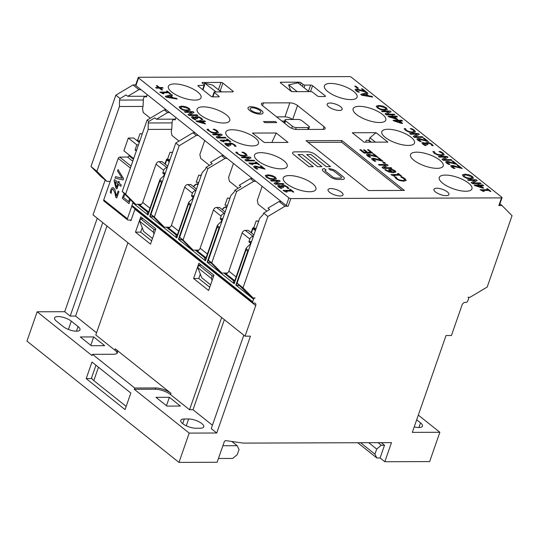 <?xml version="1.0" encoding="UTF-8"?>
<svg xmlns="http://www.w3.org/2000/svg" width="539" height="539" viewBox="0 0 539 539"><rect width="100%" height="100%" fill="white"/><g stroke="black" fill="none" stroke-linecap="round" stroke-linejoin="round"><path stroke-width="0.81" d="M295.588 129.4L296.228 127.575A2.884 1.017 -160.8 0 1 292.374 126.234L285.616 120.844A2.884 1.017 -160.8 0 1 285.057 119.894A2.884 1.017 -160.8 0 1 286.088 119.49L298.188 119.449A2.884 1.017 -160.8 0 1 302.042 120.79L308.8 126.187A2.884 1.017 -160.8 0 1 309.359 127.137A2.884 1.017 -160.8 0 1 308.328 127.541L307.661 129.441M296.228 127.575L308.328 127.541M227.505 273.017L221.825 273.037L211.76 262.891L236.608 191.534L253.775 181.293L255.83 181.286L281.163 201.505L279.114 201.512L267.957 208.169L269.648 209.516L263.638 213.094L267.863 216.462L285.023 206.228L279.114 201.512M198.79 250.109L193.11 250.13L183.044 239.976L207.892 168.619L225.059 158.385L227.108 158.378L252.447 178.591L250.392 178.598L239.242 185.254L240.926 186.602L234.923 190.186L236.608 191.534M138.907 89.649L132.992 84.933L115.831 95.174L120.056 98.543L126.059 94.958L127.75 96.306L138.907 89.649L140.962 89.642L166.295 109.862L164.247 109.868L147.08 120.103L148.771 121.45L154.781 117.866L156.465 119.213L167.622 112.563L169.677 112.557L195.017 132.769L192.962 132.776L175.795 143.017L150.947 214.374L161.013 224.52L164.395 227.215L154.329 217.069L150.947 214.374M221.677 91.9L220.229 90.741L222.89 83.1A1.442 0.505 19.2 0 0 220.963 82.427L218.416 89.743M218.935 90.154A1.442 0.505 -160.8 0 1 220.229 90.741M290.312 89.838L289.275 89.845M376.047 132.675L387.871 142.107L364.094 142.181L352.27 132.749L376.047 132.675L369.949 137.782L369.06 140.329L366.25 140.342L365.61 142.175M308.133 142.363L341.733 142.256L402.114 190.435M341.888 140.564L404.391 190.429L368.521 190.543L306.017 140.679L341.888 140.564L341.302 142.256M138.557 77.953A1.442 0.505 -160.8 0 1 138.274 77.481A1.442 0.505 -160.8 0 1 138.792 77.279L349.488 76.599A1.442 0.505 -160.8 0 1 351.408 77.272L501.748 197.22A1.442 0.505 -160.8 0 1 502.031 197.698A1.442 0.505 -160.8 0 1 501.513 197.894L290.817 198.574A1.442 0.505 -160.8 0 1 288.897 197.901L138.557 77.953L135.895 85.6A1.442 0.505 -160.8 0 1 135.612 85.122L138.274 77.481M391.429 171.907L389.421 170.789L388.646 169.59L389.421 170.782L391.435 171.907L386.571 170.337L385.917 169.63L384.799 169.63L385.446 170.243L384.799 169.63M395.949 172.002L393.483 172.648L389.131 172.069L385.446 170.25L389.131 172.069L393.483 172.642L395.949 172.002M385.526 163.263L383.876 163.27L382.791 162.394L383.876 163.263L385.533 163.256L384.448 162.394L382.791 162.394M386.106 165.17L379.267 165.19L378.432 164.523L379.267 165.183L386.113 165.163L381.989 167.359L383.263 168.377L381.989 167.359M388.08 165.298L383.627 167.703L388.08 165.291L387.076 164.489L378.432 164.516M391.907 168.35L383.263 168.377L391.907 168.343L391.071 167.676L383.62 167.703M375.865 161.222L374.632 161.222L372.382 159.84L371.553 158.628L372.382 159.84L374.632 161.215L375.865 161.215L372.981 159.194M381.214 160.622L377.913 157.981L381.235 160.629L374.827 158.5L372.745 158.223L371.553 158.628M383.081 161.309L373.722 158.965L372.975 159.234L373.729 158.958L383.081 161.302L378.917 157.981L377.913 157.981M404.796 179.864L404.135 178.78L400.928 177.109L404.142 178.78L404.749 179.952L402.761 180.464L399.547 179.992L397.162 178.8L396.205 177.129L394.817 177.129L396.178 178.8L394.817 177.129M406.211 180.457L403.698 181.212L399.561 180.552L396.172 178.8L399.561 180.545L403.698 181.205L406.211 180.457M370.798 157.166L369.559 157.179L367.315 155.798L366.48 154.578L367.315 155.791L369.565 157.172L370.798 157.166L367.915 155.144M376.148 156.579L372.847 153.938L376.161 156.586L369.754 154.45L367.672 154.181L366.48 154.585M367.908 155.178L368.656 154.909L378.014 157.26L368.656 154.915L367.901 155.185M391.644 175.087L394.245 176.192L391.644 175.087M398.725 174.495L397.533 173.538L398.732 174.495L390.943 174.521M401.71 176.165L400.827 176.172L399.601 175.195L393.814 175.215L399.601 175.188L400.827 176.172L401.71 176.165L398.415 173.538L397.533 173.538M395.033 176.192L394.245 176.192L395.033 176.186L393.807 175.209M370.819 152.348L367.504 149.694L370.832 152.348L367.625 152.355L364.519 149.882L363.495 149.882L366.601 152.362L363.495 149.889M372.752 153.063L364.108 153.096L359.877 149.714L364.108 153.089L372.752 153.063L368.521 149.687L367.504 149.694M330.596 83.43A17.295 6.084 -160.8 0 1 348.827 88.383A17.295 6.084 -160.8 0 1 357.067 97.202A17.295 6.084 -160.8 0 1 338.728 97.263A17.295 6.084 -160.8 0 1 324.397 85.829A17.295 6.084 -160.8 0 1 330.596 83.43M359.311 106.338A17.295 6.084 -160.8 0 1 377.549 111.29A17.295 6.084 -160.8 0 1 385.783 120.116A17.295 6.084 -160.8 0 1 367.443 120.17A17.295 6.084 -160.8 0 1 353.112 108.737A17.295 6.084 -160.8 0 1 359.311 106.338M388.026 129.252A17.295 6.084 -160.8 0 1 406.265 134.204A17.295 6.084 -160.8 0 1 414.498 143.024A17.295 6.084 -160.8 0 1 396.165 143.084A17.295 6.084 -160.8 0 1 381.828 131.651A17.295 6.084 -160.8 0 1 388.026 129.252M416.748 152.16A17.295 6.084 -160.8 0 1 434.98 157.112A17.295 6.084 -160.8 0 1 443.213 165.938A17.295 6.084 -160.8 0 1 424.88 165.999A17.295 6.084 -160.8 0 1 410.543 154.558A17.295 6.084 -160.8 0 1 416.748 152.16M445.463 175.074A17.295 6.084 -160.8 0 1 463.695 180.026A17.295 6.084 -160.8 0 1 471.935 188.845A17.295 6.084 -160.8 0 1 453.595 188.906A17.295 6.084 -160.8 0 1 439.265 177.472A17.295 6.084 -160.8 0 1 445.463 175.074M446.07 195.637A7.93 2.789 -160.8 0 1 437.715 193.366A7.93 2.789 -160.8 0 1 433.935 189.324A7.93 2.789 -160.8 0 1 442.344 189.297A7.93 2.789 -160.8 0 1 448.913 194.539A7.93 2.789 -160.8 0 1 446.07 195.637M339.314 110.461A7.93 2.789 -160.8 0 1 330.953 108.191A7.93 2.789 -160.8 0 1 327.18 104.148A7.93 2.789 -160.8 0 1 335.581 104.121A7.93 2.789 -160.8 0 1 342.15 109.363A7.93 2.789 -160.8 0 1 339.314 110.461M292.684 119.469L297.535 105.523L324.06 126.685L323.117 129.394L296.753 129.475A5.767 2.028 19.2 0 1 289.052 126.793L262.527 105.637L263.47 102.929L289.834 102.841L284.956 116.855L276.628 116.882M297.535 105.523A5.767 2.028 19.2 0 0 289.834 102.841M323.117 129.394A5.767 2.028 19.2 0 0 325.179 128.592A5.767 2.028 19.2 0 0 324.06 126.685M263.47 102.929A5.767 2.028 19.2 0 0 261.408 103.724A5.767 2.028 19.2 0 0 262.527 105.637M304.09 87.702L305 85.081A1.442 0.505 -160.8 0 1 303.08 84.407L302.399 86.355M305 85.081L310.619 85.061L308.476 91.212M310.498 91.61L312.546 85.735A1.442 0.505 19.2 0 0 310.619 85.061M312.546 85.735L325.212 95.841L324.977 96.515A1.442 0.505 19.2 0 0 325.495 96.319A1.442 0.505 19.2 0 0 325.212 95.841M324.977 96.515L319.142 96.535A1.442 0.505 19.2 0 1 317.222 95.868L312.728 92.284A1.442 0.505 -160.8 0 0 310.801 91.61L292.65 91.67A1.442 0.505 19.2 0 1 290.723 90.997L280.59 82.912L280.826 82.238A1.442 0.505 19.2 0 0 280.307 82.433A1.442 0.505 19.2 0 0 280.59 82.912M280.826 82.238L299.192 82.177L298.747 83.444M300.439 84.791L301.119 82.844A1.442 0.505 19.2 0 0 299.192 82.177M301.119 82.844L303.08 84.407M174.575 83.929A17.295 6.084 -160.8 0 1 192.807 88.881A17.295 6.084 -160.8 0 1 201.04 97.7A17.295 6.084 -160.8 0 1 182.708 97.761A17.295 6.084 -160.8 0 1 168.37 86.328A17.295 6.084 -160.8 0 1 174.575 83.929M203.291 106.843A17.295 6.084 -160.8 0 1 221.522 111.795A17.295 6.084 -160.8 0 1 229.762 120.615A17.295 6.084 -160.8 0 1 211.423 120.675A17.295 6.084 -160.8 0 1 197.092 109.235A17.295 6.084 -160.8 0 1 203.291 106.843M232.006 129.751A17.295 6.084 -160.8 0 1 250.244 134.703A17.295 6.084 -160.8 0 1 258.477 143.529A17.295 6.084 -160.8 0 1 240.138 143.583A17.295 6.084 -160.8 0 1 225.807 132.149A17.295 6.084 -160.8 0 1 232.006 129.751M260.721 152.665A17.295 6.084 -160.8 0 1 278.959 157.617A17.295 6.084 -160.8 0 1 287.193 166.436A17.295 6.084 -160.8 0 1 268.86 166.497A17.295 6.084 -160.8 0 1 254.523 155.064A17.295 6.084 -160.8 0 1 260.721 152.665M289.443 175.573A17.295 6.084 -160.8 0 1 307.675 180.525A17.295 6.084 -160.8 0 1 315.908 189.351A17.295 6.084 -160.8 0 1 297.575 189.405A17.295 6.084 -160.8 0 1 283.238 177.971A17.295 6.084 -160.8 0 1 289.443 175.573M340.183 195.98A7.93 2.789 -160.8 0 1 331.829 193.71A7.93 2.789 -160.8 0 1 328.049 189.667A7.93 2.789 -160.8 0 1 336.457 189.64A7.93 2.789 -160.8 0 1 343.026 194.882A7.93 2.789 -160.8 0 1 340.183 195.98M252.434 133.066L276.211 132.992L288.035 142.424L264.258 142.505L252.434 133.066M202.361 83.161L202.597 82.487A1.442 0.505 19.2 0 0 202.078 82.683A1.442 0.505 19.2 0 0 202.361 83.161L204.321 84.724A1.442 0.505 -160.8 0 1 204.604 85.202A1.442 0.505 -160.8 0 1 204.086 85.405L202.624 89.602M202.597 82.487L220.963 82.427M222.89 83.1L233.023 91.185L232.787 91.859A1.442 0.505 19.2 0 0 233.306 91.664A1.442 0.505 19.2 0 0 233.023 91.185M232.787 91.859L214.637 91.92A1.442 0.505 -160.8 0 0 214.118 92.122A1.442 0.505 -160.8 0 0 214.401 92.593L218.895 96.185L218.659 96.858A1.442 0.505 19.2 0 0 219.178 96.656A1.442 0.505 19.2 0 0 218.895 96.185M218.659 96.858L212.824 96.879A1.442 0.505 19.2 0 1 210.897 96.205L198.231 86.099L198.467 85.425A1.442 0.505 19.2 0 0 197.948 85.62A1.442 0.505 19.2 0 0 198.231 86.099M198.467 85.425L204.086 85.405M321.898 166.672L317.572 166.686L302.372 154.558L298.054 154.572L302.372 154.552L317.572 166.686L321.898 166.672L306.691 154.538L311.016 154.525L306.698 154.545M313.253 166.699L308.928 166.713L293.728 154.585A5.767 2.028 -160.8 0 1 292.603 152.678A5.767 2.028 -160.8 0 1 292.603 152.672A5.767 2.028 19.2 0 0 293.728 154.578L308.935 166.713L313.253 166.699L298.054 154.565M330.542 166.645L326.216 166.659L311.016 154.531L326.216 166.652L330.542 166.639L315.335 154.511A5.767 2.028 19.2 0 0 307.634 151.83L294.671 151.87A5.767 2.028 19.2 0 0 292.603 152.672L292.603 152.672M344.333 178.658L344.333 178.665A5.767 2.028 -160.8 0 1 342.265 179.467L337.946 179.48A5.767 2.028 -160.8 0 1 330.245 176.799L323.488 171.402A5.767 2.028 -160.8 0 1 322.362 169.495L322.362 169.495A5.767 2.028 19.2 0 0 323.488 171.402L330.245 176.792A5.767 2.028 19.2 0 0 337.946 179.474L342.265 179.46A5.767 2.028 19.2 0 0 344.333 178.658A5.767 2.028 19.2 0 0 343.208 176.752L336.451 171.362A5.767 2.028 19.2 0 0 328.75 168.68L330.441 170.028L328.75 168.68M326.115 170.041L326.122 170.041A2.884 1.017 19.2 0 0 325.084 170.439A2.884 1.017 -160.8 0 1 326.122 170.041L324.431 168.694A5.767 2.028 19.2 0 0 322.362 169.489L322.362 169.489M341.611 177.715A2.884 1.017 19.2 0 0 341.046 176.758L334.288 171.368A2.884 1.017 19.2 0 0 330.441 170.028A2.884 1.017 -160.8 0 1 334.295 171.368L341.052 176.758A2.884 1.017 -160.8 0 1 341.611 177.708A2.884 1.017 -160.8 0 1 340.581 178.113L336.255 178.126A2.884 1.017 -160.8 0 1 332.408 176.785L325.65 171.395A2.884 1.017 -160.8 0 1 325.084 170.439M276.75 122.602L264.865 122.643L263.51 121.558L264.865 122.636L276.75 122.602L275.402 121.524L263.51 121.558M263.005 113.035L263.005 113.035A7.93 2.789 -160.8 0 1 254.603 113.062A7.93 2.789 -160.8 0 1 248.034 107.82L248.034 107.813A7.93 2.789 19.2 0 0 254.603 113.055A7.93 2.789 19.2 0 0 263.005 113.028A7.93 2.789 19.2 0 0 259.232 108.986A7.93 2.789 19.2 0 0 250.878 106.715A7.93 2.789 19.2 0 0 248.034 107.813M482.466 188.044L474.994 185.652L474.158 184.978L474.994 185.645L483.692 188.037L482.466 188.044M478.895 184.965L478.1 184.325L478.901 184.965L474.158 184.978M483.672 185.652L480.714 185.665L483.672 185.645L482.803 184.951L479.831 184.965L478.1 184.325M475.277 180.403L468.445 180.424L467.603 179.756L468.445 180.417L475.29 180.397L471.167 182.593L472.44 183.61L481.084 183.583L472.44 183.617L471.167 182.593M477.258 180.531L472.804 182.937L477.258 180.525L476.247 179.723L467.609 179.75M483.416 191.433L480.114 189.755L484.211 191.419L483.422 191.426M487.896 189.728L486.71 188.771L487.91 189.728L480.114 189.755M490.888 191.406L490.005 191.406L488.779 190.429L482.991 190.449L488.779 190.422L490.005 191.406L490.888 191.399L487.593 188.771L486.71 188.771M387.312 109.572L386.315 107.82L382.953 106.089L378.816 105.449L376.296 106.109L377.307 107.854L380.649 109.579L384.792 110.219L387.359 109.464L384.792 110.225L380.649 109.585L377.3 107.854L376.256 106.196M442.842 154.302L442.189 153.217L438.975 151.547L442.189 153.211L442.802 154.39L440.814 154.895L437.594 154.423L435.216 153.231L434.259 151.56L432.871 151.567L434.225 153.231L432.871 151.567M444.264 154.888L441.744 155.65L437.614 154.983L434.225 153.238L437.614 154.983L441.751 155.643L444.264 154.888M389.124 111.667L382.292 111.694L381.457 111.021L382.292 111.688L389.138 111.667L385.014 113.857L386.288 114.874L385.014 113.857M394.932 114.854L386.288 114.881L394.932 114.847L394.097 114.18L386.645 114.201L391.105 111.795L386.652 114.201M446.076 157.092L439.238 157.118L438.402 156.445L439.245 157.112L446.09 157.092L441.967 159.281L443.24 160.299L451.884 160.272L443.24 160.305L441.967 159.281M448.057 157.226L443.604 159.625L448.057 157.22L447.047 156.418L438.402 156.445M393.908 120.958L393.079 120.298L401.393 123.35L393.908 120.958M397.816 120.278L397.014 119.638L397.822 120.278L393.079 120.291M402.593 120.965L399.628 120.972L402.593 120.958L401.723 120.264L398.752 120.271L397.021 119.638M402.606 123.357L401.387 123.357L402.606 123.35L399.628 120.972M449.93 164.382L448.697 164.388L446.447 163.007L445.618 161.794L446.447 163.007L448.697 164.382L449.93 164.382L447.047 162.354M455.28 163.789L451.978 161.148L455.293 163.795L448.886 161.666L446.804 161.39L445.612 161.794M457.146 164.476L447.788 162.131L447.033 162.401L447.788 162.124L457.146 164.469L452.982 161.148L451.978 161.148M358.368 88.214L357.317 88.221L354.763 86.179L357.317 88.214L358.368 88.214L355.814 86.173L354.763 86.173M454.997 168.431L453.764 168.431L451.514 167.056L450.685 165.837L451.52 167.05L453.764 168.431L454.997 168.424L452.12 166.403M460.353 167.838L457.045 165.197L460.367 167.845L453.959 165.709L451.877 165.433L450.685 165.844M462.213 168.518L452.861 166.174L452.106 166.443L452.861 166.167L462.219 168.518L458.049 165.19L457.045 165.197M358.166 92.102L355.915 90.72L355.086 89.501L355.915 90.714L358.166 92.095L359.398 92.088L358.166 92.102M364.748 91.502L361.447 88.868L364.768 91.509L358.354 89.373L356.279 89.097L355.086 89.508M359.398 92.095L356.986 90.761L356.508 90.101L357.263 89.831L366.614 92.182L357.256 89.838L356.515 90.067M414.114 131.388L413.453 130.303L410.246 128.632L413.46 130.297L414.067 131.476L412.079 131.981L408.865 131.509L406.48 130.323L405.523 128.653L404.135 128.653L405.496 130.323L404.135 128.659M415.529 131.981L413.015 132.735L408.879 132.075L405.496 130.323L408.885 132.068L413.015 132.729L415.529 131.981M177.264 99.048L166.342 97.256L165.237 96.373L166.342 97.249L177.264 99.041L176.354 98.314L173.322 97.835L170.748 95.774L172.547 95.282L170.748 95.78M417.348 134.184L410.509 134.204L409.674 133.531L410.509 134.198L417.354 134.177L413.231 136.374L414.511 137.391L423.155 137.364L414.504 137.391L413.231 136.374M419.329 134.305L414.868 136.717L419.329 134.305L418.318 133.504L409.674 133.531M205.527 123.983L196.829 121.592L196.001 120.931L196.836 121.592L205.527 123.983L202.543 121.598L205.514 121.592L204.645 120.898L201.674 120.904L199.935 120.264L200.744 120.911L199.935 120.264M205.514 121.592L202.549 121.605M421.195 141.467L419.962 141.481L417.712 140.1L416.883 138.88L417.718 140.093L419.962 141.474L421.195 141.467L418.318 139.446M426.551 140.881L423.25 138.24L426.565 140.888L420.157 138.752L418.075 138.476L416.883 138.887M418.304 139.48L419.059 139.21L428.417 141.562L419.059 139.217L418.304 139.486M217.035 132.021L216.375 130.937L213.161 129.272L216.382 130.93L216.988 132.109L215 132.614L211.787 132.143L209.401 130.957L208.445 129.286L207.057 129.286L207.454 130.007L207.057 129.286M218.45 132.607L215.937 133.369L211.8 132.709L207.448 130.014L211.8 132.702L215.937 133.362L218.45 132.614M427.953 144.56L426.989 144.567L427.953 144.56L426.854 143.441L429.421 143.408L430.93 144.223L431.961 145.651L433.188 145.651L431.961 145.658L430.93 144.23L429.421 143.414L426.868 143.354M426.989 144.567L423.863 143.239L423.283 143.522L423.863 143.233L426.989 144.567M426.282 145.53L425.062 145.53L422.765 144.129L421.848 142.835L422.765 144.122L425.062 145.523L426.288 145.523L423.836 144.176L423.283 143.522L423.863 143.233M426.093 143.495L425.749 142.734L426.093 143.489L422.825 142.498L421.828 142.99M220.269 134.817L213.431 134.838L212.595 134.171L213.431 134.831L220.276 134.811L216.152 137.007L217.426 138.024L216.152 137.007M222.243 134.945L217.79 137.351L222.243 134.939L221.239 134.137L212.595 134.164M226.07 137.997L217.426 138.024L226.07 137.991L225.235 137.324L217.783 137.351M397.539 119.301L388.841 116.916L388.013 116.249L396.32 119.308L397.539 119.301L394.555 116.923L397.526 116.916L394.561 116.929M392.742 116.229L391.947 115.589L392.749 116.229L388.013 116.249M220.734 140.686L223.335 141.791L220.734 140.686M227.815 140.1L226.623 139.143L227.822 140.1L220.033 140.12M230.8 141.77L229.917 141.777L228.691 140.8L222.91 140.814L228.698 140.794L229.924 141.77L230.807 141.77L227.505 139.136L226.623 139.143M224.13 141.797L223.335 141.797L224.13 141.791L222.903 140.814M372.725 97.06L361.804 95.268L360.699 94.386L361.804 95.268L372.725 97.054L371.816 96.333L368.791 95.848L366.21 93.793L368.009 93.294L367.066 92.54L360.699 94.386M368.009 93.294L366.21 93.793M230.867 145.2L229.91 145.2L230.874 145.193L229.776 144.075L232.343 144.041L233.852 144.856L234.883 146.285L236.109 146.285L234.883 146.291L233.845 144.863L232.343 144.048L229.789 143.987M229.91 145.2L226.784 143.873L226.198 144.156L226.784 143.866L229.91 145.2M229.203 146.163L227.977 146.163L225.686 144.762L224.77 143.468L225.686 144.755L227.984 146.157L229.203 146.157L226.757 144.809L226.205 144.149L226.784 143.866M229.008 144.129L228.671 143.367L229.014 144.122L225.747 143.131L224.75 143.617M159.315 88.133L156.391 88.147L155.63 87.54L156.391 88.14L159.315 88.127L161.606 89.952L159.315 88.133M158.554 87.527L156.276 85.701L158.56 87.527L155.636 87.534M163.176 88.12L160.258 88.133L163.176 88.12L162.421 87.513L159.49 87.52L157.206 85.694L156.276 85.701M162.535 89.959L161.606 89.959L162.535 89.952L160.251 88.127M245.764 154.936L245.11 153.851L241.896 152.18L245.11 153.844L245.723 155.023L243.729 155.528L240.515 155.057L238.13 153.864L237.173 152.193L235.786 152.2L236.183 152.914L235.786 152.2M247.179 155.522L244.666 156.283L240.529 155.616L236.183 152.921L240.535 155.616L244.666 156.276L247.179 155.522M163.155 93.773L159.854 92.102L163.944 93.766L163.155 93.766M167.636 92.075L166.443 91.118L167.642 92.075L159.854 92.095M170.62 93.746L169.738 93.752L168.512 92.769L162.724 92.789L168.512 92.769L169.738 93.746L170.62 93.739L167.326 91.111L166.443 91.118M248.998 157.725L242.159 157.752L241.324 157.078L242.166 157.745L249.005 157.725L244.881 159.915L246.161 160.932L244.881 159.915M250.972 157.86L246.518 160.258L250.979 157.853L249.968 157.044L241.324 157.078M254.806 160.905L246.161 160.939L254.806 160.905L253.963 160.238L246.512 160.258M190.233 110.205L189.229 108.454L185.874 106.722L181.737 106.082L179.218 106.742L180.221 108.487L183.57 110.212L187.713 110.852L190.28 110.097L187.713 110.852L183.563 110.219L180.221 108.487L179.177 106.83M249.463 163.6L252.858 164.698L249.463 163.6M256.544 163.007L255.358 162.05L256.557 163.007L248.769 163.034M259.535 164.678L258.653 164.685L257.426 163.708L251.639 163.728L257.426 163.701L258.653 164.685L259.535 164.678L256.241 162.05L255.358 162.05M192.046 112.301L185.214 112.321L184.372 111.654L185.214 112.321L192.059 112.294L187.936 114.49L189.209 115.508L187.936 114.497M194.027 112.429L189.573 114.834L194.027 112.429L193.023 111.62L184.378 111.654M197.853 115.487L189.209 115.514L197.853 115.481L197.018 114.814L189.566 114.834M257.918 169.057L256.685 169.064L254.435 167.69L253.606 166.47L254.435 167.683L256.685 169.064L257.918 169.057L255.035 167.036M263.268 168.471L259.966 165.83L263.288 168.478L256.881 166.342L254.799 166.066L253.606 166.47M255.028 167.07L255.782 166.8L265.134 169.152L255.776 166.807L255.028 167.077M197.577 118.641L196.62 118.641L197.584 118.634L196.486 117.515L199.053 117.482L200.562 118.297L201.593 119.725L202.819 119.725L201.593 119.732L200.562 118.304L199.053 117.489L196.486 117.522M196.62 118.641L193.494 117.313L192.915 117.596L193.494 117.307L196.62 118.641M195.913 119.604L194.687 119.604L192.396 118.203L191.48 116.909L192.396 118.196L194.694 119.597L195.92 119.597L193.467 118.25L192.915 117.59L193.494 117.307M195.724 117.569L195.381 116.808L195.724 117.563L192.457 116.572L191.46 117.057M283.736 190.954L286.337 192.059L283.736 190.954M290.817 190.361L289.625 189.405L290.824 190.361L283.036 190.388M293.809 192.032L292.92 192.039L291.693 191.062L285.913 191.082L291.7 191.055L292.926 192.039L293.809 192.032L290.508 189.405L289.625 189.405M287.132 192.059L286.337 192.066L287.132 192.052L285.906 191.076M276.386 178.935L275.382 177.19L272.027 175.451L267.89 174.818L265.363 175.478L266.374 177.216L269.716 178.948L273.859 179.581L276.426 178.833L273.859 179.588L269.716 178.955L266.374 177.223L265.323 175.566M283.73 187.377L282.773 187.377L283.73 187.37L282.638 186.251L285.205 186.218L286.714 187.033L287.745 188.461L288.971 188.455L287.745 188.468L286.708 187.033L285.205 186.218L282.645 186.164M282.773 187.377L279.647 186.043L279.061 186.332L279.647 186.043L282.773 187.37M282.065 188.333L280.839 188.34L278.542 186.932L277.625 185.645L278.548 186.932L280.839 188.333L282.065 188.333L279.62 186.986L279.067 186.326L279.647 186.043M281.87 186.299L281.533 185.544L281.877 186.299L278.609 185.308L277.612 185.793M278.198 181.037L271.36 181.057L270.524 180.383L271.366 181.05L278.205 181.03L274.088 183.226L275.362 184.244L274.082 183.226M284.006 184.217L275.362 184.244L284.006 184.217L283.17 183.543L275.712 183.57L280.179 181.158L275.719 183.57M473.464 178.301L472.46 176.556L469.105 174.818L464.968 174.185L462.442 174.845L463.452 176.583L466.801 178.315L470.945 178.948L473.511 178.2L470.938 178.955L466.794 178.321L463.452 176.59L462.401 174.932M472.124 177.627L471.463 176.563L465.905 174.939L471.463 176.556L472.124 177.621L470.008 178.207L466.841 177.769L464.443 176.576L463.843 175.384L465.905 174.932L463.843 175.384M280.179 181.165L279.168 180.356L270.524 180.383M288.971 188.461L287.658 186.986L285.198 185.659L282.652 185.187L281.526 185.571M275.045 178.261L274.378 177.19L268.826 175.573L274.385 177.19L275.045 178.254L272.929 178.84L269.763 178.402L267.364 177.21L266.765 176.017L268.826 175.566L266.765 176.017M202.819 119.725L201.505 118.25L199.046 116.923L196.499 116.451L195.381 116.808M265.134 169.152L260.97 165.823L259.966 165.83M252.858 164.705L251.632 163.721M188.893 109.525L188.232 108.46L182.674 106.837L188.232 108.454L188.893 109.525L186.777 110.104L183.61 109.673L181.212 108.474L180.612 107.281L182.674 106.83L180.538 107.416M163.944 93.766L162.717 92.782M247.152 155.589L246.114 153.851L244.659 152.887L243.271 152.173L241.896 152.18M236.109 146.285L234.795 144.809L232.336 143.482L229.789 143.01L228.664 143.394M367.551 95.652L365.476 93.988L367.558 95.659L362.451 94.837L365.476 93.988L362.464 94.844M397.526 116.916L396.657 116.222L393.686 116.229L391.947 115.589M393.625 116.929L395.895 118.742L390.249 116.936L393.625 116.929L390.263 116.943M395.882 118.735L393.618 116.929M433.188 145.651L431.88 144.176L429.415 142.848L426.868 142.377L425.743 142.761M218.423 132.682L217.385 130.937L215.93 129.98L214.542 129.266L213.168 129.266M428.411 141.562L424.247 138.233L423.25 138.24M196.001 120.931L200.744 120.911M203.87 123.411L201.613 121.612L203.883 123.418L198.237 121.619L201.613 121.605L198.251 121.619M423.149 137.364L422.313 136.69L414.862 136.717M172.547 95.282L171.604 94.527L165.237 96.366M172.089 97.64L170.007 95.982L172.096 97.64L166.989 96.825L170.014 95.976L166.996 96.825M415.502 132.048L414.464 130.303L413.009 129.347L411.621 128.632L410.246 128.632M366.614 92.182L362.451 88.854L361.447 88.861M400.955 122.777L398.692 120.979L400.969 122.784L395.316 120.985L398.692 120.972L395.33 120.985M451.884 160.278L451.049 159.605L443.59 159.625M391.105 111.802L390.101 110.987L381.457 111.021M444.23 154.962L443.193 153.217L441.737 152.254L440.35 151.54L438.975 151.547M379.752 106.196L385.311 107.82L385.904 109.019L383.856 109.471L380.689 109.04L378.29 107.84L377.698 106.648L379.752 106.196L377.698 106.648M385.971 108.891L385.311 107.827L379.752 106.203M484.211 191.426L482.984 190.442M481.084 183.583L480.249 182.91L472.797 182.937M483.685 188.044L480.707 185.659M482.034 187.471L479.771 185.659L482.048 187.471L476.395 185.672L479.771 185.659L476.415 185.679M395.929 172.042L395.228 170.85L392.904 169.644L390.101 169.145L388.626 169.738M394.649 171.476L394.279 170.85L391.065 169.886L390.02 170.257L391.065 169.879L394.279 170.85L394.629 171.523L392.264 171.901L390.034 170.176M406.184 180.525L405.146 178.78L403.691 177.823L402.303 177.109L400.928 177.109M378.014 157.267L373.844 153.932L372.847 153.938M366.601 152.362L364.229 152.369L360.901 149.714L359.877 149.714M260.829 112.274A5.619 1.981 19.2 0 0 258.147 109.41A5.619 1.981 19.2 0 0 252.225 107.8A5.619 1.981 -160.8 0 1 258.154 109.404A5.619 1.981 -160.8 0 1 260.829 112.274A5.619 1.981 -160.8 0 1 254.873 112.287A5.619 1.981 -160.8 0 1 250.211 108.575A5.619 1.981 -160.8 0 1 252.225 107.793A5.619 1.981 19.2 0 0 250.211 108.575M179.022 141.09L171.954 135.451L171.207 131.401A8.651 5.727 89.8 0 0 171.853 127.932L172.089 122.232A2.884 1.907 -90.2 0 1 173.989 119.543A2.884 1.907 -90.2 0 1 174.885 119.874L175.222 119.874M176.01 117.61L174.885 119.874M238.15 188.259L229.392 181.272L228.59 177.378L233.448 163.432M266.866 211.173L258.107 204.187L257.305 200.286L262.163 186.346M175.795 143.017L179.177 145.712L196.337 135.471L198.392 135.464L223.732 155.683L221.677 155.69L210.52 162.34L212.211 163.688L206.201 167.272L207.892 168.619M209.428 165.352L200.676 158.365L199.875 154.464L204.726 140.517M150.307 118.182L143.239 112.543L142.491 108.494A8.651 5.727 89.8 0 0 143.138 105.017L143.374 99.324A2.884 1.907 -90.2 0 1 145.267 96.629A2.884 1.907 -90.2 0 1 146.163 96.966L146.507 96.966M147.295 94.696L146.163 96.966M271.811 142.478L276.211 132.992M140.962 89.642L135.895 85.6M169.677 112.557L166.295 109.862M198.392 135.464L195.017 132.769M227.108 158.378L223.732 155.683M255.83 181.286L252.447 178.591M285.023 206.228L288.156 206.221A1.442 0.505 -160.8 0 1 286.236 205.548L281.163 201.505M502.031 197.698L499.37 205.339A1.442 0.505 -160.8 0 1 498.851 205.541L501.984 205.534L512.05 215.681L487.202 287.038L470.035 297.272L467.987 297.279A1.442 0.957 -51.4 0 1 468.438 297.427A1.442 0.957 -51.4 0 1 468.62 298.552L467.731 301.099A1.442 0.957 -51.4 0 1 466.208 302.379L465.13 302.379A2.884 1.907 128.6 0 0 462.078 304.939L451.433 335.521L446.029 335.534L412.308 432.372L439.858 432.285L429.65 461.593L384.812 461.734L380.083 457.961L384.523 445.221L381.275 445.234L378.061 442.667M284.653 121.053L281.863 121.059M292.569 119.469A5.767 2.028 19.2 0 0 284.956 116.855M369.949 137.782L375.413 142.148M371.351 142.161L369.06 140.329M253.775 181.293L250.392 178.598M132.992 84.933L135.68 84.926M167.622 112.563L164.247 109.868M196.337 135.471L192.962 132.776M156.465 119.213L175.471 119.153M171.712 129.347L148.151 129.427L125.614 194.155L122.232 191.46L132.298 201.606L135.673 204.308L125.614 194.155M141.359 204.288L135.673 204.308M368.413 140.335L370.704 142.161M499.889 203.857L501.984 205.534M169.933 159.861L169.441 159.477M256.079 228.597L255.594 228.206M206.201 167.272L205.669 168.801L202.206 172.554L179.669 237.281L189.728 247.435L193.11 250.13M170.075 227.195L164.395 227.215M234.923 190.186L234.391 191.716L230.921 195.462L208.384 260.196L218.45 270.342L221.825 273.037M225.059 158.385L221.677 155.69M292.165 91.617L289.942 89.845M263.638 213.094L263.106 214.623L259.643 218.376L237.099 283.103L247.165 293.256L253.074 297.973L255.129 297.966A1.442 0.957 -51.4 0 0 253.606 299.239L252.717 301.793L131.94 205.426A1.442 0.957 128.6 0 0 132.122 206.552L252.899 302.911A1.442 0.957 -51.4 0 1 252.717 301.793M183.044 239.976L179.669 237.281M211.76 262.891L208.384 260.196M253.074 297.973L243.015 287.819L237.099 283.103M127.75 96.306L146.756 96.245M143.347 99.991L119.523 100.072L120.056 98.543M172.062 122.905L148.238 122.98L148.771 121.45M139.689 221.286L153.204 232.066L154.093 229.52L140.578 218.74L139.689 221.286L143.704 231.453L152.49 238.46M197.8 267.647L211.315 278.427L212.204 275.88L198.689 265.1L197.8 267.647L201.815 277.814L210.601 284.828M153.204 232.066L154.006 234.101M143.152 218.726L140.578 218.74M211.315 278.427L212.117 280.462M201.263 265.094L198.689 265.1M213.713 275.874L212.204 275.88M155.603 229.513L154.093 229.52M119.523 100.072L119.436 106.513L142.997 106.439M148.238 122.98L148.151 129.427M90.983 166.524L101.049 176.677L106.958 181.394L96.892 171.247L90.983 166.524L115.831 95.174M96.892 171.247L119.436 106.513M110.199 181.38L106.958 181.394M147.08 120.103L122.232 191.46M243.015 287.819L267.863 216.462M204.133 84.576L204.638 83.141L212.588 85.095L221.118 91.9M216.058 91.913L204.638 83.141M154.329 217.069L179.177 145.712M290.447 90.249L288.655 84.852L297.986 82.838L308.8 91.468L308.086 91.617M297.184 91.657L288.655 84.852M178.982 462.401L189.189 433.093L134.285 389.293L134.73 388.019L92.499 354.325L92.054 355.599L37.157 311.798L26.95 341.106L178.982 462.401L217.123 462.273L224.224 441.886A1.442 0.957 -51.4 0 1 225.868 440.619L243.224 443.098L391.469 442.627L384.812 461.734M126.16 406.419L93.813 380.615A11.535 4.056 -160.8 0 1 91.913 378.587A11.535 4.056 19.2 0 1 91.556 377.792M91.967 362.04L130.822 393.039L125.055 409.606L86.2 378.607L91.967 362.04M167.744 166.14L162.084 161.619L159.059 161.633A2.884 1.907 128.6 0 0 156.014 164.186L142.7 202.415A2.884 1.907 -51.4 0 1 139.655 204.968L148.508 211.874M196.465 189.048L190.806 184.533L187.781 184.54A2.884 1.907 128.6 0 0 184.729 187.1L171.415 225.322A2.884 1.907 -51.4 0 1 168.37 227.882L177.223 234.788M225.181 211.962L219.521 207.448L216.496 207.454A2.884 1.907 128.6 0 0 213.444 210.008L200.137 248.236A2.884 1.907 -51.4 0 1 197.085 250.79L205.945 257.696M253.896 234.869L248.236 230.355L245.211 230.369A2.884 1.907 128.6 0 0 242.166 232.922L228.853 271.144A2.884 1.907 -51.4 0 1 225.801 273.704L234.66 280.61M142.215 227.68L140.666 232.127L151.641 240.886M200.326 274.041L198.776 278.488L209.752 287.253M381.302 442.654L384.523 445.221M133.672 158.607L123.876 150.792L128.309 138.051L133.712 138.031L139.291 142.478M136.333 150.967L135.067 149.957L136.845 144.856L138.462 144.85M128.309 138.051L136.845 144.856M135.067 149.957L136.69 149.95M208.62 290.501L193.589 278.508L198.911 263.214L213.949 275.213L208.62 290.501M198.776 278.488L193.589 278.508M150.509 244.14L135.478 232.147L140.8 216.853L155.838 228.853L150.509 244.14M140.666 232.127L135.478 232.147M357.734 442.735L376.842 457.975L380.083 457.961M418.318 415.104L439.858 432.285M416.681 419.807L420.535 422.879A9.891 3.477 -160.8 0 1 422.461 426.154A9.891 3.477 -160.8 0 1 414.228 426.861M91.286 345.721L80.304 336.963L93.705 336.922L104.681 345.681L91.286 345.721M166.962 406.103L155.98 397.337L169.381 397.297L180.363 406.056L166.962 406.103M86.2 378.607L91.913 378.587M91.28 378.594L95.942 365.206M166.457 405.699L169.381 397.297M90.781 345.317L93.705 336.922M117.111 353.24A11.535 4.056 19.2 0 0 114.794 350.114L95.794 334.948L127.911 242.718M37.157 311.798L64.707 311.71L70.198 316.09L75.601 316.07L96.548 332.785M78.061 326.553A9.891 3.477 -160.8 0 1 79.988 329.828A9.891 3.477 -160.8 0 1 73.163 330.852A9.891 3.477 -160.8 0 1 63.238 326.6L56.48 321.204A9.891 3.477 -160.8 0 1 54.554 317.929A9.891 3.477 -160.8 0 1 61.372 316.905A9.891 3.477 -160.8 0 1 71.303 321.156L78.061 326.553L76.444 331.195M70.198 316.09L102.74 222.634M64.707 311.71L97.249 218.255M105.186 179.979L93.031 214.886L245.056 336.181L250.46 336.161L216.739 433.006L189.189 433.093M243.79 335.17L211.248 428.626L216.739 433.006M92.499 354.325L113.352 354.258A11.535 4.056 19.2 0 0 117.489 352.661A11.535 4.056 19.2 0 0 115.238 348.841L170.984 393.315A11.535 4.056 19.2 0 0 155.582 387.952L155.138 389.225A11.535 4.056 19.2 0 1 170.54 394.588L189.546 409.748L193.002 409.734L212.427 425.237M193.002 409.734L224.365 319.674M189.546 409.748L221.664 317.511M75.601 316.07L106.965 226.003M155.582 387.952L134.73 388.019M253.33 236.493L245.211 230.369M251.558 241.593L249.86 241.6A2.884 1.907 -51.4 0 0 248.883 241.829L250.487 243.109L250.595 244.362M224.615 213.585L216.496 207.454M222.836 218.679L221.138 218.686A2.884 1.907 -51.4 0 0 220.168 218.922L221.772 220.202L221.873 221.448M195.9 190.671L187.781 184.54M194.121 195.772L192.423 195.778A2.884 1.907 -51.4 0 0 191.446 196.007L193.056 197.287L193.157 198.541M167.178 167.764L159.059 161.633M165.406 172.857L163.708 172.864A2.884 1.907 -51.4 0 0 162.731 173.093L164.334 174.38L164.442 175.626M218.443 458.48L232.707 458.44L237.275 454.606L239.053 449.506L237.14 445.692L222.876 445.74M231.851 441.475L237.14 445.692M200.225 428.222L195.906 428.242A9.891 3.477 -160.8 0 1 185.483 425.406A9.891 3.477 -160.8 0 1 180.774 420.366A9.891 3.477 -160.8 0 1 184.318 418.992L188.637 418.978A9.891 3.477 -160.8 0 1 199.066 421.815A9.891 3.477 -160.8 0 1 203.769 426.854A9.891 3.477 -160.8 0 1 200.225 428.222M368.723 442.694L376.707 449.068L381.275 445.234M376.842 457.975L374.928 454.161L376.707 449.068M374.928 454.161L360.591 442.721M237.295 283.305L235.866 285.091L239.801 285.832M133.153 202.293A1.442 0.957 128.6 0 0 132.823 202.88L131.94 205.426M234.788 280.516L233.171 280.442L234.182 283.743L245.973 249.867L247.664 251.214L248.29 250.965M245.973 249.867L246.006 248.492L246.842 247.388L250.696 243.796M208.58 260.391L207.151 262.183L211.086 262.917M206.073 257.608L204.449 257.534L205.46 260.836L217.257 226.959L218.949 228.307L219.575 228.058M217.257 226.959L217.291 225.578L218.12 224.48L221.98 220.889M179.864 237.477L178.436 239.269L182.371 240.01M177.358 234.694L175.734 234.62L176.745 237.921L188.542 204.045L190.233 205.393L190.86 205.143M188.542 204.045L188.576 202.664L189.405 201.566L193.258 197.975M151.142 214.569L149.721 216.355L153.655 217.096M148.636 211.787L147.019 211.712L148.03 215.007L159.827 181.131L161.511 182.485L162.138 182.236M159.827 181.131L159.861 179.756L160.689 178.652L164.543 175.067M135.033 208.876A2.884 1.907 -51.4 0 1 134.932 209.24L130.937 220.707L130.088 220.033L131.172 220.027M134.932 209.24L255.708 305.6A2.884 1.907 128.6 0 0 255.345 303.356A2.884 1.907 128.6 0 0 254.435 303.059L253.357 303.059A1.442 0.957 -51.4 0 1 252.899 302.911M255.708 305.6L245.056 336.181M218.949 228.307L207.151 262.183L234.182 283.743L234.842 280.549L246.006 248.492L248.472 250.453M190.233 205.393L178.436 239.269L205.46 260.836L206.12 257.649L217.291 225.578L219.75 227.539M161.511 182.485L149.721 216.355L176.745 237.921L177.405 234.741L188.576 202.664L191.035 204.631M132.823 202.88L148.03 215.007L148.69 211.827L159.861 179.756L162.32 181.717M156.014 164.186L163.701 170.317L162.731 173.093M163.701 170.317A2.884 1.907 -51.4 0 1 166.746 167.764M184.729 187.1L192.416 193.231L191.446 196.007M192.416 193.231A2.884 1.907 -51.4 0 1 195.462 190.678M213.444 210.008L221.131 216.139L220.168 218.922M221.131 216.139A2.884 1.907 -51.4 0 1 224.184 213.585M242.166 232.922L249.847 239.053L248.883 241.829M249.847 239.053A2.884 1.907 -51.4 0 1 252.899 236.5M155.138 389.225L134.285 389.293M103.751 199.902A1.442 0.957 128.6 0 0 103.933 201.02L127.581 219.892A1.442 0.957 -51.4 0 1 127.399 218.767L103.751 199.902L118.216 158.358L130.377 168.067M131.058 166.113L119.739 157.085A1.442 0.957 128.6 0 0 118.216 158.358M119.739 157.085L127.521 157.058L132.756 161.235M133.436 159.281L129.043 155.778A1.442 0.957 -51.4 0 1 127.521 157.058M129.043 155.778L129.279 155.104M130.088 220.033L128.039 220.04A1.442 0.957 -51.4 0 1 127.581 219.892M131.853 205.986L127.399 218.767M118.001 169.603L123.532 178.51L123.027 179.972L123.532 178.51L117.994 169.603L117.515 170.984L122.144 178.288L115.548 176.637L122.144 178.288M114.517 179.595L118.223 182.546L114.517 179.595L114.079 180.848L115.973 188.185L116.929 188.946L118.492 184.446L120.817 186.299L121.275 184.985L120.817 186.299M118.654 181.333L119.382 181.919L118.957 183.132L121.282 184.985L118.951 183.132L119.375 181.919L118.647 181.333L118.223 182.553M118.499 184.446L116.929 188.946M112.705 187.66L113.756 188.091L114.922 189.694L116.417 196.075L114.915 189.694L113.749 188.091L112.112 187.815L110.832 189.647L110.333 192.585L111.297 193.353L111.29 191.985L111.297 193.353M118.156 191.069L118.944 191.689L116.754 197.975L118.937 191.689L118.156 191.069L116.411 196.075M112.658 189.243L111.586 190.375L111.297 191.985L111.58 190.375L112.651 189.243M130.317 199.612L128.996 203.634L130.317 199.612M115.555 176.637L115.043 178.092L123.02 179.972M117.765 183.866L116.572 187.289L115.13 181.758L117.765 183.866M115.13 181.764L116.579 187.282M112.294 189.344L113.318 189.519L115.023 193.454L115.791 197.213L116.747 197.975M124.199 193.44L122.238 198.244L128.996 203.634M129.528 198.817L128.686 201.66L123.485 197.51L125.189 194.107L123.492 197.51L128.693 201.66M136.36 140.147L137.728 140.14M139.52 141.824L138.233 140.807M139.588 141.629L139.183 141.562M139.722 140.915L139.5 141.562M227.485 205.346L224.958 205.15L227.411 198.123L229.998 198.116M227.411 198.123L229.931 198.312M198.77 182.431L196.243 182.243L198.689 175.209L201.283 175.202M198.689 175.209L201.215 175.404M170.048 159.524L167.528 159.328L169.974 152.301L172.5 152.49M172.568 152.294L169.974 152.301M256.2 228.253L253.674 228.064L256.126 221.03L258.646 221.226M258.72 221.024L256.126 221.03M139.83 140.928L137.519 140.753L139.965 133.719L142.276 133.894M139.965 133.719L142.343 133.712M284.74 123.357L285.616 120.844M292.374 126.234L291.66 128.289M212.912 96.879L214.401 92.593M288.897 197.901L286.236 205.548M288.156 206.221L290.817 198.574M501.513 197.894L498.851 205.541M222.243 209.617A5.478 3.625 89.8 0 1 226.663 207.704M226.912 206.983A6.057 4.009 -90.2 0 0 225.646 206.673L222.102 209.503M193.528 186.71A5.478 3.625 89.8 0 1 197.948 184.789M198.197 184.068A6.057 4.009 -90.2 0 0 196.93 183.765L193.38 186.588M169.509 161.08L167.393 159.396A0.579 0.384 128.6 0 0 166.787 159.908L169.233 161.862M167.393 159.396L167.642 158.992M167.535 158.992A0.579 0.384 -90.2 0 0 167.359 158.924L166.504 159.429A1.442 0.505 19.2 0 0 166.787 159.908L165.298 164.179M255.654 229.816L253.546 228.132A0.579 0.384 128.6 0 0 252.932 228.644L255.385 230.598M253.546 228.132L253.795 227.727M253.687 227.727A0.579 0.384 -90.2 0 0 253.505 227.66L252.656 228.165A1.442 0.505 19.2 0 0 252.932 228.644L251.45 232.915M177.419 234.694A2.884 1.907 -90.2 0 1 176.637 234.957A2.884 1.907 -90.2 0 0 176.637 234.957A2.884 1.907 -90.2 0 1 175.734 234.62L166.443 227.209M206.141 257.608A2.884 1.907 -90.2 0 1 205.352 257.864L205.352 257.864A2.884 1.907 -90.2 0 1 204.449 257.534L195.165 250.123M234.856 280.516A2.884 1.907 -90.2 0 1 234.067 280.779L234.067 280.779A2.884 1.907 -90.2 0 1 233.171 280.442L223.88 273.03M93.813 380.615L98.475 367.234M418.918 427.521L420.535 422.879M68.413 329.457L71.303 321.156M251.187 242.658L249.86 241.6M222.466 219.744L221.138 218.686M193.75 196.836L192.423 195.778M165.035 173.922L163.708 172.864M182.701 423.641L184.318 418.992M186.265 425.797L188.637 418.978M247.664 251.214L235.866 285.091L253.606 299.239M236.102 276.931L228.853 271.144M207.387 254.024L200.137 248.236M178.672 231.11L171.415 225.322M148.703 211.787A2.884 1.907 89.8 0 1 147.922 212.043A2.884 1.907 89.8 0 1 147.019 211.712L137.728 204.301M149.957 208.202L142.7 202.415M147.922 212.043A2.884 1.907 89.8 0 1 147.915 212.043L148.764 211.665M164.334 174.38L163.735 176.098M193.056 197.287L192.457 199.012M221.772 220.202L221.172 221.92M250.487 243.109L249.887 244.834M170.54 394.588L170.984 393.315M115.238 348.841L114.794 350.114M309.359 127.137L308.557 129.441M284.046 122.798L285.057 119.894M204.604 85.202L202.974 89.885M212.474 96.852L214.118 92.122M175.337 119.537L173.989 119.543M146.621 96.622L145.267 96.629M227.02 206.673L225.646 206.673M198.305 183.759L196.93 183.765M164.947 163.903L166.504 159.429M251.1 232.639L252.656 228.165M234.067 280.779L234.916 280.395M205.352 257.864L206.194 257.487M176.637 234.95L177.479 234.573"/></g></svg>
